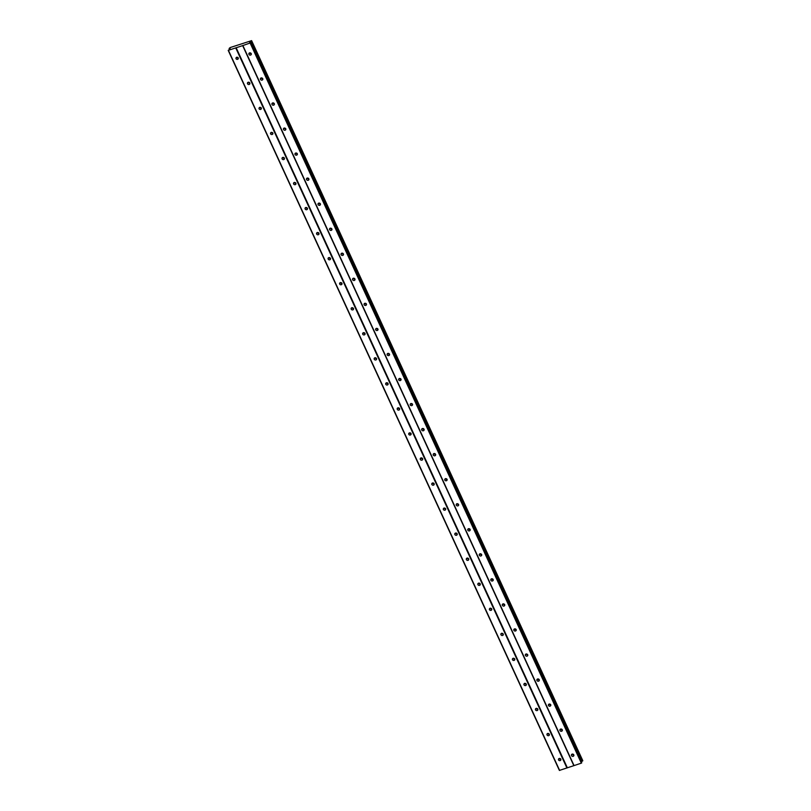 <?xml version="1.0" encoding="UTF-8"?>
<svg xmlns="http://www.w3.org/2000/svg" width="811" height="811" viewBox="0 0 811 811"><rect width="100%" height="100%" fill="white"/><g stroke="black" fill="none" stroke-linecap="round" stroke-linejoin="round"><path stroke-width="1.22" d="M572.171 754.118A1.267 1.135 -154.4 0 0 573.803 754.899M571.512 755.609A1.267 1.135 -154.4 0 0 573.782 754.838A1.267 1.135 -154.4 0 0 571.512 755.609M249.626 52.857A1.267 1.135 -154.4 0 0 251.268 53.638M248.967 54.347A1.267 1.135 -154.4 0 0 251.248 54.509A1.267 1.135 -154.4 0 0 248.967 53.414A1.267 1.135 -154.4 0 0 248.967 54.347M261.152 77.907A1.267 1.135 -154.4 0 0 262.784 78.687M260.493 79.387A1.267 1.135 -154.4 0 0 262.764 79.559A1.267 1.135 -154.4 0 0 260.483 78.464A1.267 1.135 -154.4 0 0 260.493 79.387M272.668 102.946A1.267 1.135 -154.4 0 0 274.3 103.727M272.009 104.437A1.267 1.135 -154.4 0 0 274.28 103.666A1.267 1.135 -154.4 0 0 272.009 104.437M284.185 127.996A1.267 1.135 -154.4 0 0 285.827 128.777M283.526 129.476A1.267 1.135 -154.4 0 0 285.796 129.648A1.267 1.135 -154.4 0 0 283.526 128.554A1.267 1.135 -154.4 0 0 283.526 129.476M295.711 153.036A1.267 1.135 -154.4 0 0 297.343 153.826M295.052 154.526A1.267 1.135 -154.4 0 0 297.313 153.766A1.267 1.135 -154.4 0 0 295.042 153.593A1.267 1.135 -154.4 0 0 295.052 154.526M307.227 178.085A1.267 1.135 -154.4 0 0 308.859 178.866M306.568 179.566A1.267 1.135 -154.4 0 0 308.839 179.738A1.267 1.135 -154.4 0 0 307.693 178.035A1.267 1.135 -154.4 0 0 306.568 179.566M318.743 203.125A1.267 1.135 -154.4 0 0 320.375 203.916M318.084 204.615A1.267 1.135 -154.4 0 0 320.355 203.855A1.267 1.135 -154.4 0 0 318.084 203.683A1.267 1.135 -154.4 0 0 318.084 204.615M330.27 228.175A1.267 1.135 -154.4 0 0 331.902 228.955M329.611 229.655A1.267 1.135 -154.4 0 0 331.881 229.827A1.267 1.135 -154.4 0 0 329.601 228.732A1.267 1.135 -154.4 0 0 329.611 229.655M341.786 253.214A1.267 1.135 -154.4 0 0 343.418 254.005M341.127 254.705A1.267 1.135 -154.4 0 0 343.398 253.944A1.267 1.135 -154.4 0 0 341.117 253.772A1.267 1.135 -154.4 0 0 341.127 254.705M353.302 278.264A1.267 1.135 -154.4 0 0 354.934 279.045M352.643 279.754A1.267 1.135 -154.4 0 0 354.914 278.984A1.267 1.135 -154.4 0 0 352.643 279.754M364.828 303.304A1.267 1.135 -154.4 0 0 366.46 304.095M364.169 304.794A1.267 1.135 -154.4 0 0 366.43 304.034A1.267 1.135 -154.4 0 0 364.159 303.861A1.267 1.135 -154.4 0 0 364.169 304.794M376.345 328.354A1.267 1.135 -154.4 0 0 377.977 329.134M375.686 329.844A1.267 1.135 -154.4 0 0 377.946 329.073A1.267 1.135 -154.4 0 0 375.686 329.844M387.861 353.393A1.267 1.135 -154.4 0 0 389.493 354.184M387.202 354.883A1.267 1.135 -154.4 0 0 389.473 354.123A1.267 1.135 -154.4 0 0 387.202 354.883M399.387 378.443A1.267 1.135 -154.4 0 0 401.019 379.224M398.728 379.933A1.267 1.135 -154.4 0 0 400.989 379.163A1.267 1.135 -154.4 0 0 398.728 379.933M410.903 403.493A1.267 1.135 -154.4 0 0 412.535 404.273M410.244 404.973A1.267 1.135 -154.4 0 0 412.505 404.213A1.267 1.135 -154.4 0 0 410.244 404.973M422.419 428.532A1.267 1.135 -154.4 0 0 424.052 429.313M421.761 430.023A1.267 1.135 -154.4 0 0 424.031 429.252A1.267 1.135 -154.4 0 0 421.761 430.023M433.946 453.582A1.267 1.135 -154.4 0 0 435.578 454.363M433.287 455.062A1.267 1.135 -154.4 0 0 435.558 455.235A1.267 1.135 -154.4 0 0 434.412 453.521A1.267 1.135 -154.4 0 0 433.287 455.062M445.462 478.622A1.267 1.135 -154.4 0 0 447.094 479.402M444.803 480.112A1.267 1.135 -154.4 0 0 447.064 479.342A1.267 1.135 -154.4 0 0 444.803 480.112M456.978 503.672A1.267 1.135 -154.4 0 0 458.61 504.452M456.319 505.152A1.267 1.135 -154.4 0 0 458.59 505.324A1.267 1.135 -154.4 0 0 456.319 504.229A1.267 1.135 -154.4 0 0 456.319 505.152M468.494 528.711A1.267 1.135 -154.4 0 0 470.137 529.502M467.835 530.201A1.267 1.135 -154.4 0 0 470.106 529.441A1.267 1.135 -154.4 0 0 467.835 529.269A1.267 1.135 -154.4 0 0 467.835 530.201M480.021 553.761A1.267 1.135 -154.4 0 0 481.653 554.542M479.362 555.241A1.267 1.135 -154.4 0 0 481.633 555.413A1.267 1.135 -154.4 0 0 479.352 554.318A1.267 1.135 -154.4 0 0 479.362 555.241M491.537 578.801A1.267 1.135 -154.4 0 0 493.169 579.591M490.878 580.291A1.267 1.135 -154.4 0 0 493.149 579.53A1.267 1.135 -154.4 0 0 490.878 579.358A1.267 1.135 -154.4 0 0 490.878 580.291M503.053 603.85A1.267 1.135 -154.4 0 0 504.695 604.631M502.394 605.33A1.267 1.135 -154.4 0 0 504.675 605.503A1.267 1.135 -154.4 0 0 502.394 604.408A1.267 1.135 -154.4 0 0 502.394 605.33M514.579 628.89A1.267 1.135 -154.4 0 0 516.212 629.681M513.921 630.38A1.267 1.135 -154.4 0 0 516.181 629.62A1.267 1.135 -154.4 0 0 513.91 629.448A1.267 1.135 -154.4 0 0 513.921 630.38M526.096 653.94A1.267 1.135 -154.4 0 0 527.728 654.72M525.437 655.42A1.267 1.135 -154.4 0 0 527.708 655.592A1.267 1.135 -154.4 0 0 525.437 654.497A1.267 1.135 -154.4 0 0 525.437 655.42M537.612 678.979A1.267 1.135 -154.4 0 0 539.244 679.77M536.953 680.47A1.267 1.135 -154.4 0 0 539.224 679.709A1.267 1.135 -154.4 0 0 536.953 679.537A1.267 1.135 -154.4 0 0 536.953 680.47M549.138 704.029A1.267 1.135 -154.4 0 0 550.77 704.81M548.479 705.519A1.267 1.135 -154.4 0 0 550.74 704.749A1.267 1.135 -154.4 0 0 548.479 705.519M560.654 729.069A1.267 1.135 -154.4 0 0 562.287 729.859M559.995 730.559A1.267 1.135 -154.4 0 0 562.266 729.799A1.267 1.135 -154.4 0 0 559.985 729.636A1.267 1.135 -154.4 0 0 559.995 730.559M559.225 758.478A1.267 1.135 -154.4 0 0 560.857 759.268M558.566 759.968A1.267 1.135 -154.4 0 0 560.827 759.208A1.267 1.135 -154.4 0 0 558.556 759.035A1.267 1.135 -154.4 0 0 558.566 759.968M236.68 57.216A1.267 1.135 -154.4 0 0 238.312 58.007M236.021 58.706A1.267 1.135 -154.4 0 0 238.282 57.946A1.267 1.135 -154.4 0 0 236.021 58.706M248.196 82.266A1.267 1.135 -154.4 0 0 249.829 83.046M247.537 83.756A1.267 1.135 -154.4 0 0 249.808 82.986A1.267 1.135 -154.4 0 0 247.537 83.756M259.723 107.305A1.267 1.135 -154.4 0 0 261.355 108.096M259.064 108.796A1.267 1.135 -154.4 0 0 261.324 108.035A1.267 1.135 -154.4 0 0 259.064 108.796M271.239 132.355A1.267 1.135 -154.4 0 0 272.871 133.136M270.58 133.845A1.267 1.135 -154.4 0 0 272.841 133.075A1.267 1.135 -154.4 0 0 270.58 133.845M282.755 157.405A1.267 1.135 -154.4 0 0 284.387 158.186M282.096 158.885A1.267 1.135 -154.4 0 0 284.367 158.125A1.267 1.135 -154.4 0 0 282.096 158.885M294.271 182.445A1.267 1.135 -154.4 0 0 295.914 183.225M293.612 183.935A1.267 1.135 -154.4 0 0 295.893 184.097A1.267 1.135 -154.4 0 0 293.612 183.002A1.267 1.135 -154.4 0 0 293.612 183.935M305.798 207.494A1.267 1.135 -154.4 0 0 307.43 208.275M305.139 208.974A1.267 1.135 -154.4 0 0 307.41 209.147A1.267 1.135 -154.4 0 0 305.129 208.052A1.267 1.135 -154.4 0 0 305.139 208.974M317.314 232.534A1.267 1.135 -154.4 0 0 318.946 233.315M316.655 234.024A1.267 1.135 -154.4 0 0 318.926 233.254A1.267 1.135 -154.4 0 0 316.655 234.024M328.83 257.584A1.267 1.135 -154.4 0 0 330.472 258.364M328.171 259.064A1.267 1.135 -154.4 0 0 330.452 259.236A1.267 1.135 -154.4 0 0 328.171 258.141A1.267 1.135 -154.4 0 0 328.171 259.064M340.356 282.623A1.267 1.135 -154.4 0 0 341.989 283.414M339.697 284.114A1.267 1.135 -154.4 0 0 341.958 283.353A1.267 1.135 -154.4 0 0 339.687 283.181A1.267 1.135 -154.4 0 0 339.697 284.114M351.873 307.673A1.267 1.135 -154.4 0 0 353.505 308.454M351.214 309.153A1.267 1.135 -154.4 0 0 353.484 309.326A1.267 1.135 -154.4 0 0 351.214 308.231A1.267 1.135 -154.4 0 0 351.214 309.153M363.389 332.713A1.267 1.135 -154.4 0 0 365.031 333.503M362.73 334.203A1.267 1.135 -154.4 0 0 365.001 333.443A1.267 1.135 -154.4 0 0 362.73 333.27A1.267 1.135 -154.4 0 0 362.73 334.203M374.915 357.763A1.267 1.135 -154.4 0 0 376.547 358.543M374.256 359.243A1.267 1.135 -154.4 0 0 376.527 359.415A1.267 1.135 -154.4 0 0 374.246 358.32A1.267 1.135 -154.4 0 0 374.256 359.243M386.431 382.802A1.267 1.135 -154.4 0 0 388.063 383.593M385.772 384.292A1.267 1.135 -154.4 0 0 388.043 383.532A1.267 1.135 -154.4 0 0 385.762 383.36A1.267 1.135 -154.4 0 0 385.772 384.292M397.948 407.852A1.267 1.135 -154.4 0 0 399.58 408.632M397.289 409.342A1.267 1.135 -154.4 0 0 399.559 408.572A1.267 1.135 -154.4 0 0 397.289 409.342M409.474 432.892A1.267 1.135 -154.4 0 0 411.106 433.682M408.815 434.382A1.267 1.135 -154.4 0 0 411.076 433.621A1.267 1.135 -154.4 0 0 408.805 433.449A1.267 1.135 -154.4 0 0 408.815 434.382M420.99 457.941A1.267 1.135 -154.4 0 0 422.622 458.722M420.331 459.431A1.267 1.135 -154.4 0 0 422.602 458.661A1.267 1.135 -154.4 0 0 420.321 458.499A1.267 1.135 -154.4 0 0 420.331 459.431M432.506 482.981A1.267 1.135 -154.4 0 0 434.138 483.772M431.847 484.471A1.267 1.135 -154.4 0 0 434.118 483.711A1.267 1.135 -154.4 0 0 431.847 484.471M444.033 508.031A1.267 1.135 -154.4 0 0 445.665 508.811M443.374 509.521A1.267 1.135 -154.4 0 0 445.634 508.75A1.267 1.135 -154.4 0 0 443.374 509.521M455.549 533.07A1.267 1.135 -154.4 0 0 457.181 533.861M454.89 534.561A1.267 1.135 -154.4 0 0 457.161 533.8A1.267 1.135 -154.4 0 0 454.88 533.638A1.267 1.135 -154.4 0 0 454.89 534.561M467.065 558.12A1.267 1.135 -154.4 0 0 468.697 558.901M466.406 559.61A1.267 1.135 -154.4 0 0 468.677 558.84A1.267 1.135 -154.4 0 0 466.406 559.61M478.591 583.17A1.267 1.135 -154.4 0 0 480.224 583.95M477.932 584.65A1.267 1.135 -154.4 0 0 480.203 584.822A1.267 1.135 -154.4 0 0 479.058 583.109A1.267 1.135 -154.4 0 0 477.932 584.65M490.108 608.209A1.267 1.135 -154.4 0 0 491.74 608.99M489.449 609.7A1.267 1.135 -154.4 0 0 491.709 608.929A1.267 1.135 -154.4 0 0 489.449 609.7M501.624 633.259A1.267 1.135 -154.4 0 0 503.256 634.04M500.965 634.739A1.267 1.135 -154.4 0 0 503.236 634.912A1.267 1.135 -154.4 0 0 500.965 633.817A1.267 1.135 -154.4 0 0 500.965 634.739M513.15 658.299A1.267 1.135 -154.4 0 0 514.782 659.09M512.491 659.789A1.267 1.135 -154.4 0 0 514.752 659.029A1.267 1.135 -154.4 0 0 512.481 658.856A1.267 1.135 -154.4 0 0 512.491 659.789M524.666 683.349A1.267 1.135 -154.4 0 0 526.298 684.129M524.007 684.829A1.267 1.135 -154.4 0 0 526.278 685.001A1.267 1.135 -154.4 0 0 523.997 683.906A1.267 1.135 -154.4 0 0 524.007 684.829M536.183 708.388A1.267 1.135 -154.4 0 0 537.815 709.179M535.524 709.878A1.267 1.135 -154.4 0 0 537.794 709.118A1.267 1.135 -154.4 0 0 535.524 708.946A1.267 1.135 -154.4 0 0 535.524 709.878M547.699 733.438A1.267 1.135 -154.4 0 0 549.341 734.219M547.04 734.918A1.267 1.135 -154.4 0 0 549.321 735.09A1.267 1.135 -154.4 0 0 547.04 733.996A1.267 1.135 -154.4 0 0 547.04 734.918M250.153 43.095L581.335 763.141L574.056 765.594L242.874 45.548L250.548 42.851L581.73 762.887L250.751 42.425L249.616 42.527L251.613 40.631L230.243 47.535L229.128 48.447L230.152 48.579L229.868 49.187L228.205 50.373L242.874 45.548M581.568 761.661L582.795 760.677L251.613 40.631M228.205 50.373L559.387 770.42L574.056 765.594M573.803 765.564L242.611 45.517M229.128 48.447L229.543 49.349M582.653 760.961L251.471 40.925M581.68 761.59L250.498 41.543M251.349 40.996L582.531 761.042M250.153 42.476L249.9 41.929M567.325 767.743L236.143 47.697M235.748 47.95L566.93 767.997M559.651 770.45L228.459 50.404M229.604 49.319L229.209 48.457"/></g></svg>
